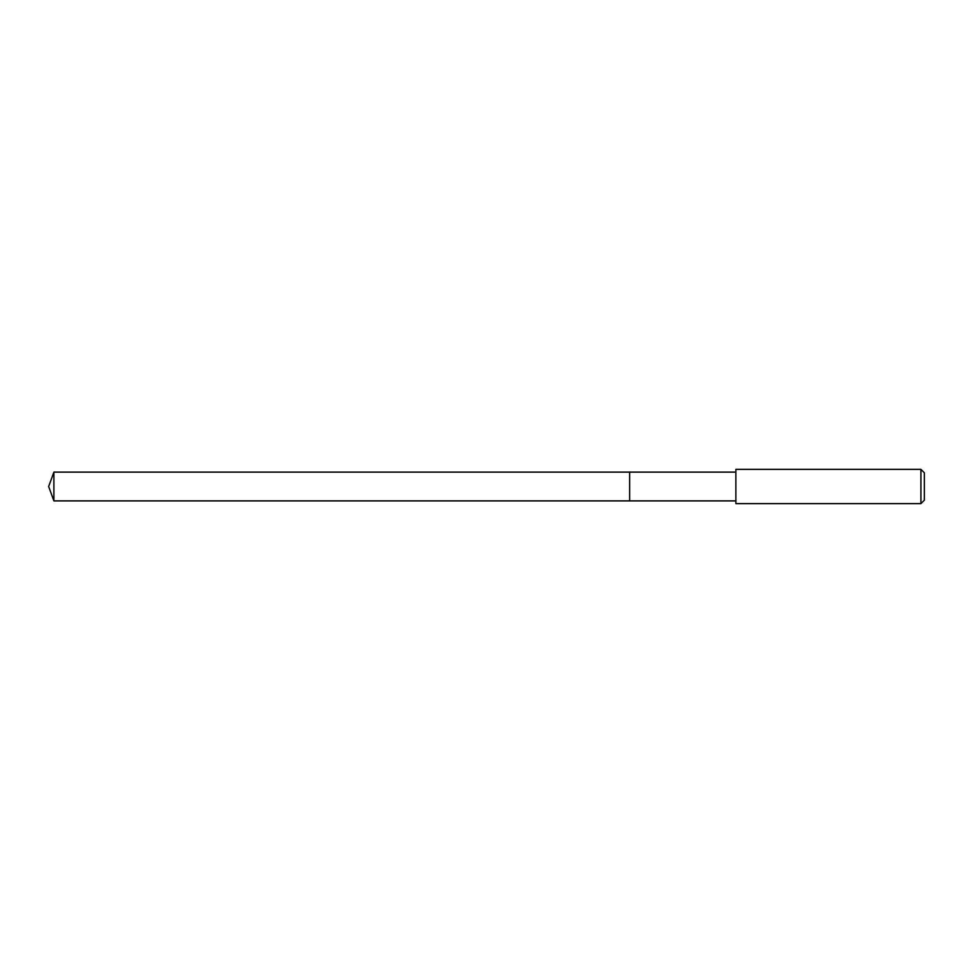 <?xml version="1.0" encoding="UTF-8"?>
<svg xmlns="http://www.w3.org/2000/svg" width="973" height="973" viewBox="0 0 973 973"><rect width="100%" height="100%" fill="white"/><g stroke="black" fill="none" stroke-linecap="round" stroke-linejoin="round"><path stroke-width="1.46" d="M735.868 472.112L53.892 472.112L53.892 500.888L629.628 500.888L629.628 472.112L629.628 500.888L735.868 500.888M53.892 500.888L48.65 486.5L53.892 472.112M735.868 469.363L735.868 503.637L920.92 503.637L920.92 469.363L735.868 469.363M920.92 469.363L924.35 472.793L924.35 500.207L920.92 503.637"/></g></svg>
